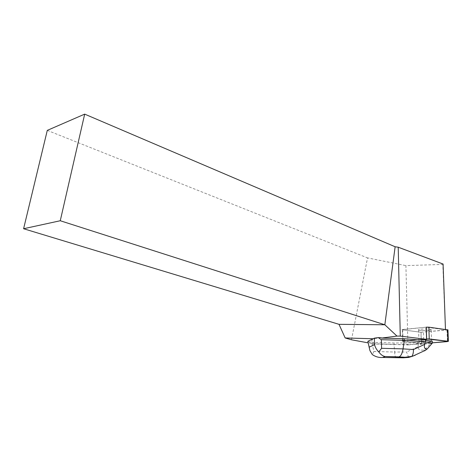 <?xml version="1.0" encoding="UTF-8"?>
<svg xmlns="http://www.w3.org/2000/svg" width="472" height="472" viewBox="0 0 472 472"><rect width="100%" height="100%" fill="white"/><g stroke="black" fill="none" stroke-linecap="round" stroke-linejoin="round"><path stroke-width="0.35" stroke-dasharray="2.36 1.77" d="M431.16 329.822L431.142 329.568C430.11 328.512 416.918 328.972 418.599 329.999C419.431 330.896 430.44 330.748 431.16 329.822M447.952 329.916L421.048 332.27L401.867 329.733L426.304 327.167M372.833 338.896L370.998 342.005L373.399 342.43L393.99 342.996L413.147 342.89L413.136 342.53L402.657 341.309L421.378 343.492L432.334 342.819C421.472 344.318 414.074 342.483 405.949 341.693L402.468 341.286L404.687 340.813L426.576 338.949L402.982 340.961L402.144 341.197L402.651 341.309L402.144 341.197L402.982 340.961L420.369 339.48L420.381 339.846M431.526 341.321L431.508 341.091C430.482 340.147 417.242 340.542 418.929 341.457C419.761 342.259 430.806 342.147 431.526 341.321M443.084 264.037L442.813 264.403L405.914 265.618L407.932 344.92L372.62 343.687L368.066 342.843M372.62 343.687L373.399 342.43M407.932 344.92L421.313 343.84L413.147 342.89M402.704 329.468L402.982 340.961L402.704 329.474L401.867 329.739L420.977 332.264L421.313 343.84M402.704 329.474L426.21 327.184L445.479 329.798L442.813 264.403M419.797 330.353L418.593 330.005C416.912 328.978 430.11 328.518 431.142 329.574C432.47 330.382 423.378 331.002 419.797 330.353M431.296 340.99L431.514 341.091C431.827 341.392 430.971 341.639 428.948 341.846L428.954 342.206L426.552 342.353L426.541 341.993L418.924 341.457C417.602 340.778 426.08 340.212 429.98 340.731M426.552 342.353L428.954 342.206M351.498 339.787L367.541 257.907L405.914 265.618M47.288 130.384L367.541 257.907M420.977 332.264L445.196 330.022M381.093 337.698L373.228 338.707M445.479 329.798L445.468 329.438M396.161 357.817C395.495 358.041 394.981 356.112 394.621 352.035L373.96 351.498L372.113 343.94L369.216 341.958L370.998 342.005M372.113 343.94L394.02 344.542L393.99 342.996M413.136 342.53L426.541 341.993M408.693 357.422L406.545 351.994L394.621 352.035L394.02 344.542L418.221 344.412L418.168 342.507M422.77 339.645L420.369 339.48M369.216 341.958L367.765 341.622M428.948 341.846L432.281 341.179M418.086 346.731L418.221 344.412L430.812 343.663L424.31 349.953C420.068 350.625 417.997 349.551 418.086 346.731L406.545 351.994M432.34 343.15L430.818 343.687L430.753 341.734M424.068 351.038L414.198 355.552L424.068 351.038L424.31 349.953M373.96 351.498L372.284 354.543M413.094 356.006L412.457 356.254M402.651 341.309L402.38 329.863L402.657 341.309M421.048 332.27L421.378 343.492M447.002 330.111L447.426 341.604M423.815 343.51L423.478 332.282M418.599 329.999L418.929 341.457L418.593 330.005M431.514 341.091L431.142 329.574L431.508 341.091M369.352 348.183L369.954 350.666"/><path stroke-width="0.71" d="M428.859 327.179L429.231 338.955L445.686 340.973C447.781 341.15 448.306 341.362 447.261 341.616L432.334 342.819L448.376 341.356L426.67 338.943L426.304 327.167L428.859 327.179L447.952 329.916M426.67 338.943L429.237 338.955M369.352 348.183L367.853 341.315L373.216 338.754L345.168 337.958L351.498 339.787L368.066 342.843M426.21 327.184L426.588 339.321L420.381 339.846L404.215 338.725L381.441 338.082L396.987 336.093L400.28 336.117L398.215 247.21L443.084 264.037L445.468 329.438M426.588 339.321L400.28 336.117M425.29 339.822L431.308 341.356L431.296 340.99L432.281 341.179L432.346 343.12L425.349 341.787L425.29 339.822L422.77 339.645M431.308 341.356L429.992 341.097M23.6 228.731L47.288 130.384L84.689 114.13L60.263 220.743L23.6 228.731L339.002 324.329L345.168 337.958M84.689 114.13L395.135 246.767L398.215 247.21M339.002 324.329L384.839 324.771L60.263 220.743M373.216 338.754L374.355 338.158L378.278 337.616L381.317 339.698L381.594 348.312L403.053 348.885C402.291 353.516 400.911 356.177 398.905 356.873L385.158 356.519C382.904 356.195 380.774 354.661 378.774 351.917C376.615 349.799 375.216 347.392 374.579 344.702L374.355 338.158M381.441 338.082L381.093 337.698L378.278 337.616M396.987 336.093L384.839 324.771L395.135 246.767M381.317 339.698L404.256 340.341L404.215 338.725M412.457 356.254L408.693 357.422L403.395 357.8L405.064 357.245L411.82 356.395C412.947 354.914 413.496 352.631 413.454 349.546L403.053 348.885L404.256 340.341L425.349 341.787L424.652 344.371C423.862 347.522 424.712 349.062 427.195 348.979L432.346 343.12M367.853 341.315L369.954 350.666L372.284 354.543C375.387 356.732 378.809 357.711 382.55 357.481L403.395 357.8M414.198 355.552L413.094 356.006M378.774 351.917L381.594 348.312M424.564 350.867L427.195 348.979M411.82 356.395L415.224 355.215M447.928 341.25L447.497 329.716M369.252 347.103L374.579 344.702M405.064 357.245L398.881 356.879M385.235 356.531L382.68 357.475M413.454 349.546L424.652 344.371M447.946 329.834L448.376 341.356M385.158 356.519L382.55 357.481M405.159 357.239L385.199 356.525M412.729 356.177L425.809 350.094"/></g></svg>
